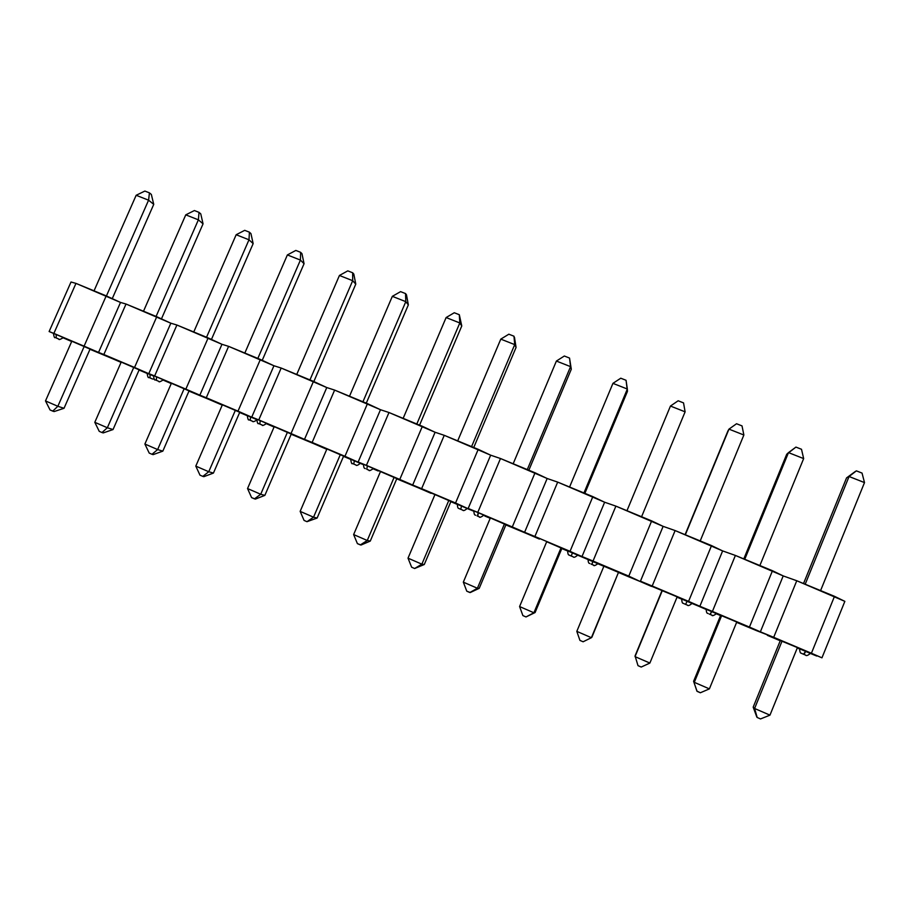 <?xml version="1.0" encoding="UTF-8"?>
<svg xmlns="http://www.w3.org/2000/svg" width="910" height="910" viewBox="0 0 910 910"><rect width="100%" height="100%" fill="white"/><g stroke="black" fill="none" stroke-linecap="round" stroke-linejoin="round"><path stroke-width="1.36" d="M803.53 583.549L846.562 477.898L849.064 476.51L805.191 584.231L849.064 476.51L864.5 482.596L820.592 590.59L864.5 482.596L862.043 473.086L864.5 482.596L849.064 476.51L856.378 470.857L862.043 473.086L856.378 470.857L846.562 477.898L803.53 583.549M846.562 477.898L855.411 471.403L846.562 477.898M797.422 647.601L769.962 715.146L797.422 647.601L782.043 641.106L754.595 708.481L769.962 715.146L760.533 718.934L769.962 715.146L754.595 708.481L782.043 641.106L780.314 640.549L753.184 707.138L754.595 708.481L757.188 717.478L760.533 718.934L757.188 717.478L754.595 708.481L753.184 707.138L780.314 640.549L797.422 647.601M756.87 717.16L753.184 707.138L756.87 717.16M809.866 653.187L799.594 648.841C800.004 654.79 801.562 652.663 801.653 653.448L803.962 654.404L805.737 651.355L799.435 648.75M810.435 653.403L805.737 651.355L803.439 654.21L805.737 655.166L801.676 653.448M783.203 575.916L760.373 631.824L756.87 630.778L773.705 637.307L796.762 580.751L834.504 596.323L811.413 653.232L773.705 637.307L821.957 657.828L844.855 601.351L821.957 657.828L811.413 653.232L834.504 596.323L844.855 601.351L796.762 580.751L773.705 637.307L760.373 631.824L783.203 575.916L796.762 580.751L783.203 575.916L760.373 631.824L783.203 575.916L772.476 570.729L749.442 627.07L712.416 611.429L735.394 555.441L783.203 575.916M767.357 635.339L780.223 640.777L767.357 635.339M797.274 647.977L799.594 648.955L797.274 647.977M816.679 656.03L810.355 653.426L816.679 656.03M759.873 565.542L803.655 458.594L759.873 565.542M786.718 454.261L743.8 558.911L786.718 454.261L788.492 452.611L744.744 559.297L788.492 452.611L803.655 458.594L801.505 449.278L795.932 447.094L801.505 449.278L803.655 458.594L788.492 452.611L795.932 447.094L786.718 454.261M720.652 615.353L693.602 681.294L694.296 682.329L721.653 615.604L720.652 615.353L721.653 615.604L694.296 682.329L709.39 688.881L736.77 621.985L709.39 688.881L694.296 682.329L693.602 681.294L720.652 615.353M736.77 621.985L721.653 615.604L736.77 621.985M696.912 691.088L700.359 692.76L709.39 688.881L700.359 692.76L697.071 691.338L693.602 681.294L696.912 691.088M716.898 613.476L711.813 611.247L710.266 614.455L709.265 614.068L712.189 615.285L710.028 614.386L711.813 611.247L705.91 608.824M756.87 630.778L736.622 622.36L756.87 630.778M716.545 613.886L720.561 615.581L716.545 613.886M722.631 550.914L699.87 606.276L698.084 605.958L760.373 631.824L749.442 627.07L772.476 570.729L735.394 555.441L712.416 611.429L699.87 606.276L722.631 550.914L735.394 555.441L722.631 550.914L699.87 606.276L722.631 550.914L711.54 545.591L688.574 601.373L652.197 586.006L675.118 530.564L722.631 550.914M706.012 609.393L698.084 605.958L706.012 609.393M716.511 613.329L706.137 608.949M685.093 534.682L728.967 429.133L685.344 534.784L728.967 429.133L743.868 435.003L700.211 540.927L743.868 435.003L742.014 425.891L743.868 435.003L728.967 429.133L736.543 423.741L742.014 425.891L736.543 423.741L728.967 429.133L727.886 431.044L685.093 534.682M677.177 596.823L649.877 663.06L677.177 596.823L662.321 590.556L635.043 656.633L649.877 663.06L641.231 667.053L649.877 663.06L635.043 656.633L662.014 590.601L635.055 655.905L638.001 665.642L641.231 667.053L638.001 665.642L635.055 655.905L662.014 590.601L677.177 596.823M692.237 603.489L687.073 601.248L685.639 604.365C688.108 605.423 688.051 605.412 685.48 604.342L687.516 605.184L685.48 604.342C683.012 603.284 683.069 603.296 685.639 604.365L687.073 601.248L681.681 599.053M663.117 526.355L640.31 581.558L699.87 606.276L688.574 601.373L711.54 545.591L675.118 530.564L652.197 586.006L640.435 581.183L663.117 526.355L675.118 530.564L663.117 526.355L640.435 581.183L663.117 526.355L651.674 520.895L628.787 576.121L593.036 561.038L615.888 506.131L663.117 526.355M651.469 586.404L640.31 581.558L651.469 586.404M677.017 597.199L681.647 599.144L677.017 597.199M698.084 605.958L691.987 603.444L698.084 605.958M692.089 603.432L681.476 598.939M612.942 383.36L569.58 487.032L612.942 383.36L627.343 389.036L583.947 492.958L627.343 389.036L627.445 391.38L584.868 493.334L627.445 391.38L626.057 380.289L627.343 389.036L612.942 383.36L620.768 378.207L626.057 380.289L620.768 378.207L612.942 383.36M561.049 547.797L533.908 612.771L535.08 612.555L561.902 548.332L546.694 541.734L519.587 606.549L533.908 612.771L561.049 547.797L561.902 548.332L535.08 612.555L526.003 616.946L535.08 612.555L526.003 616.946L533.908 612.771L519.587 606.549L546.694 541.734L561.049 547.797M522.886 615.581L526.003 616.946L522.886 615.581L519.587 606.549L522.886 615.581M577.884 555.202L567.669 550.903C567.897 556.545 569.421 554.543 569.489 555.282L571.287 556.021L572.413 552.825L567.476 550.812M577.759 555.168L572.413 552.825L571.287 556.021L573.289 556.886L569.489 555.282M547.16 478.501L524.604 532.282L534.909 536.49L557.682 482.118L592.854 496.632L570.035 551.323L534.909 536.49L582.013 556.522L604.638 502.229L582.013 556.522L583.503 557.568L570.035 551.323L592.854 496.632L604.638 502.229L582.013 556.522L583.503 557.568L577.645 555.168L640.31 581.558L628.787 576.121L651.674 520.895L615.888 506.131L593.036 561.038L582.013 556.522L604.638 502.229L615.888 506.131L604.638 502.229L557.682 482.118L534.909 536.49L524.604 532.282L547.16 478.501L557.682 482.118L547.16 478.501L524.604 532.282L547.16 478.501L535.046 472.779L512.296 526.947L477.784 512.375L500.489 458.515L547.16 478.501M539.414 539.084L527.641 533.977L539.414 539.084M561.811 548.548L567.635 551.005L561.811 548.548M641.584 516.732L685.105 411.832L641.584 516.732M670.454 406.053L626.967 510.703L670.454 406.053L685.105 411.832L683.535 402.891L678.166 400.775L683.535 402.891L685.105 411.832L670.454 406.053L678.166 400.775L670.454 406.053M576.815 631.369L604.012 565.929L576.815 631.369L591.386 637.694L591.909 637.193L618.607 572.094L591.386 637.694L576.815 631.369L579.943 640.401L583.117 641.778L591.386 637.694L583.117 641.778L579.943 640.401L576.815 631.369M618.811 572.356L604.012 565.929L618.811 572.356M598.439 563.472L593.002 561.083L591.932 564.462L591.182 564.143L593.832 565.246L591.796 564.371L593.002 561.083L587.803 558.956M598.086 563.859L603.853 566.293L598.086 563.859M618.72 572.572L629.106 576.963L618.72 572.572M640.31 581.558L629.106 576.963L640.31 581.558M587.894 559.479L583.503 557.568L587.894 559.479M598.587 563.506L588.019 559.07M527.288 469.583L570.559 366.639L571.298 369.221L528.846 470.22L571.298 369.221L569.535 358.062L571.298 369.221L570.559 366.639L527.288 469.583M556.397 361.054L513.172 463.747L556.397 361.054L570.559 366.639L569.535 358.062L564.337 356.015L569.535 358.062L570.559 366.639L556.397 361.054L564.337 356.015L556.397 361.054M463.326 582.15L490.353 517.949L463.326 582.15L477.409 588.258L479.217 588.338L505.96 524.706L479.217 588.338L470.277 592.524L479.217 588.338L477.409 588.258L504.459 523.898L477.409 588.258L463.326 582.15L466.784 591.193L470.277 592.524L477.409 588.258L469.856 592.524L466.784 591.193L463.326 582.15M505.96 524.706L490.353 517.949L505.96 524.706M484.075 515.185L478.262 512.649L477.864 516.232L477.113 515.924L479.513 516.914L477.363 515.993L478.262 512.649L473.723 510.794M527.641 533.977L505.869 524.922L527.641 533.977M484.78 516.015L490.206 518.302L484.78 516.015M490.661 455.182L468.172 508.462L524.604 532.282L512.296 526.947L535.046 472.779L500.489 458.515L477.784 512.375L468.172 508.462L490.661 455.182L500.489 458.515L490.661 455.182L468.172 508.462L490.661 455.182L478.228 449.335L455.557 502.991L421.626 488.67L444.251 435.321L490.661 455.182M473.769 511.238L472.711 510.783L473.769 511.238M479.331 516.835C479.342 517.87 480.889 517.301 483.961 515.14L483.995 515.151M484.143 515.197L473.882 510.874C474.076 516.562 475.623 514.571 475.702 515.299M500.796 339.123L457.696 440.872L500.796 339.123L514.719 344.617L471.585 446.594L514.719 344.617L516.072 347.415L473.757 447.492L516.072 347.415L514.468 337.28L516.072 347.415L514.719 344.617L513.968 336.211L514.719 344.617L500.796 339.123L508.849 334.197L513.968 336.211L508.849 334.197L500.796 339.123M448.823 500.409L421.865 564.166L424.287 564.507L450.939 501.478L434.957 494.562L408.021 558.16L421.865 564.166L448.823 500.409L450.939 501.478L424.287 564.507L421.865 564.166L414.653 568.511L424.287 564.507L414.653 568.511L421.865 564.166L408.021 558.16L434.957 494.562L448.823 500.409M411.638 567.203L414.653 568.511L411.638 567.203L408.021 558.16L411.638 567.203M462.678 510.112C463.27 511.101 464.771 510.555 467.16 508.474L457.366 504.322C457.593 509.896 459.095 507.916 459.14 508.622L460.733 509.281L461.552 506.017L457.241 504.265M467.262 508.508L461.552 506.017L460.733 509.281L462.837 510.18L459.163 508.633M435.105 432.261L412.696 485.03L472.711 510.783L455.557 502.991L478.228 449.335L444.251 435.321L421.626 488.67L412.696 485.03L435.105 432.261L444.251 435.321L435.105 432.261L412.696 485.03L435.105 432.261L422.376 426.301L399.786 479.445L366.423 465.363L388.979 412.514L435.105 432.261M431.022 493.311L418.68 487.965L431.022 493.311M450.848 501.683L457.332 504.424L450.848 501.683M472.711 510.783L467.149 508.519L472.711 510.783M416.814 424.003L459.812 322.959L461.768 325.973L419.578 425.141L461.768 325.973L459.311 314.712L461.768 325.973L459.812 322.959L416.814 424.003M446.116 317.556L403.153 418.361L446.116 317.556L459.812 322.959L459.311 314.712L454.272 312.744L459.311 314.712L459.812 322.959L446.116 317.556L454.272 312.744L446.116 317.556M353.637 534.568L380.482 471.562L353.637 534.568L367.253 540.483L370.268 541.086L396.828 478.626L370.268 541.086L361.042 545.033L370.268 541.086L367.253 540.483L394.121 477.318L367.253 540.483L353.637 534.568L357.402 543.623L361.042 545.033L367.253 540.483L360.371 544.908L357.402 543.623L353.637 534.568M396.828 478.626L380.482 471.562L396.828 478.626M373.578 468.536L367.378 465.829L366.787 469.241L367.606 469.628L366.878 469.321L369.05 470.231L366.787 469.241L367.378 465.829L363.477 464.248M418.68 487.965L396.737 478.831L418.68 487.965M378.15 470.982L373.248 468.866L378.15 470.982M380.482 409.716L358.153 462.007L412.696 485.03L399.786 479.445L422.376 426.301L388.979 412.514L366.423 465.363L358.153 462.007L380.482 409.716L388.979 412.514L380.482 409.716L358.153 462.007L380.482 409.716L367.469 403.642L344.947 456.297L312.141 442.442L334.63 390.094L380.482 409.716M373.601 468.548L363.522 464.271C363.727 469.89 365.263 467.922 365.32 468.639M392.335 296.341L349.508 396.237L392.335 296.341L405.803 301.654L362.942 401.776L405.803 301.654L408.34 304.884L366.286 403.153L408.34 304.884L406.486 294.806L408.34 304.884L405.803 301.654L405.541 293.577L406.486 294.806L405.541 293.577L405.803 301.654L392.335 296.341L400.593 291.632L405.541 293.577L400.593 291.632L392.335 296.341M340.329 454.602L313.54 517.187L317.124 518.04L343.605 456.16L326.917 448.937L300.152 511.374L313.54 517.187L340.329 454.602L343.605 456.16L317.124 518.04L313.54 517.187L306.977 521.692L317.124 518.04L306.977 521.692L313.54 517.187L300.152 511.374L326.917 448.937L340.329 454.602M304.065 520.418L306.977 521.692L304.065 520.418L300.152 511.374L304.065 520.418M350.532 459.175L360.405 463.395L354.331 460.744L353.785 464.066L354.616 464.453L352.397 463.486L355.981 465.01L353.785 464.066L354.331 460.744L350.6 459.232M326.77 387.558L304.509 439.359L363.443 464.532L344.947 456.297L367.469 403.642L334.63 390.094L312.141 442.442L304.509 439.359L326.77 387.558L334.63 390.094L326.77 387.558L304.509 439.359L326.77 387.558L313.472 381.37L291.029 433.535L258.77 419.908L281.179 368.038L326.77 387.558M326.121 449.017L313.233 443.443L326.121 449.017M343.525 456.365L350.589 459.345L343.525 456.365M363.409 464.669L360.28 463.395L363.409 464.669M309.957 379.914L352.682 280.701L355.776 284.125L313.848 381.54L355.776 284.125L353.808 274.081L352.659 272.772L353.808 274.081L355.776 284.125L352.682 280.701L309.957 379.914M339.43 275.468L296.74 374.465L339.43 275.468L352.682 280.701L352.659 272.772L347.791 270.861L352.659 272.772L352.682 280.701L339.43 275.468L347.791 270.861L339.43 275.468M247.543 488.556L274.217 426.688L247.543 488.556L260.715 494.266L264.856 495.381L291.257 434.047L264.856 495.381L255.392 499.089L264.856 495.381L260.715 494.266L287.423 432.261L260.715 494.266L247.543 488.556L251.604 497.611L255.392 499.089L254.47 498.851L260.715 494.266L254.47 498.851L251.604 497.611L247.543 488.556M291.257 434.047L274.217 426.688L291.257 434.047M258.565 423.503C257.883 424.299 257.291 422.854 256.779 419.169L266.812 423.457L260.18 420.579L259.862 424.037L260.988 424.549L258.577 423.503L262.285 425.084L259.862 424.037L260.18 420.579L256.631 419.112M313.233 443.443L291.166 434.252L313.233 443.443M273.933 365.752L251.751 417.087L304.509 439.359L291.029 433.535L313.472 381.37L281.179 368.038L258.77 419.908L251.751 417.087L273.933 365.752L281.179 368.038L273.933 365.752L251.751 417.087L273.933 365.752L260.374 359.461L237.999 411.149L206.274 397.75L228.603 346.357L273.933 365.752M274.081 427.029L266.459 423.741L274.081 427.029M287.378 254.936L244.835 353.046L287.378 254.936L300.414 260.078L257.837 358.415L300.414 260.078L304.054 263.707L262.239 360.326L304.054 263.707L301.972 253.685L304.054 263.707L300.414 260.078L300.618 252.32L301.972 253.685L300.618 252.32L300.414 260.078L287.378 254.936L295.83 250.432L300.618 252.32L295.83 250.432L287.378 254.936M235.371 410.285L208.754 471.733L213.429 473.075L239.739 412.298L222.381 404.802L195.798 466.113L208.754 471.733L235.371 410.285L239.739 412.298L213.429 473.075L208.754 471.733L202.816 476.385L203.851 476.669L213.429 473.075L203.851 476.669L202.816 476.385L208.754 471.733L195.798 466.113L222.381 404.802L235.371 410.285M199.984 475.156L202.816 476.385L199.984 475.156L195.798 466.113L199.984 475.156M247.133 415.517L256.654 419.555L250.546 416.916L250.261 420.295L251.387 420.795L249.021 419.783L252.627 421.319L250.261 420.295L250.546 416.916L247.258 415.586M221.96 344.298L199.847 395.167L256.711 419.373L237.999 411.149L260.374 359.461L228.603 346.357L206.274 397.75L199.847 395.167L221.96 344.298L228.603 346.357L221.96 344.298L199.847 395.167L221.96 344.298L208.151 337.917L185.845 389.127L154.643 375.955L176.904 325.018L221.96 344.298M239.648 412.503L247.224 415.699L239.648 412.503M222.245 405.132L211.154 400.343L222.245 405.132M206.547 337.246L248.987 239.796L253.151 243.607L211.45 339.441L253.151 243.607L250.955 233.62L249.42 232.186L250.955 233.62L253.151 243.607L248.987 239.796L206.547 337.246M236.168 234.734L193.762 331.979L236.168 234.734L248.987 239.796L249.42 232.186L244.71 230.332L249.42 232.186L248.987 239.796L236.168 234.734L244.71 230.332L236.168 234.734M144.895 444.034L171.387 383.269L144.895 444.034L157.635 449.563L162.833 451.132L189.052 390.89L162.833 451.132L153.142 454.625L162.833 451.132L157.635 449.563L184.161 388.661L157.635 449.563L144.895 444.034L149.206 453.078L151.981 454.283L153.142 454.625L151.981 454.283L157.635 449.563L151.981 454.283L149.206 453.078L144.895 444.034M189.052 390.89L171.387 383.269L189.052 390.89M163.47 379.834L156.475 376.797L156.418 380.312L157.828 380.937L155.269 379.834L158.431 381.199L156.418 380.312L156.475 376.797L153.449 375.568C154.018 379.197 154.632 380.63 155.269 379.834M211.154 400.343L188.962 391.095L211.154 400.343M170.83 323.198L148.796 373.612L199.847 395.167L185.845 389.127L208.151 337.917L176.904 325.018L154.643 375.955L148.796 373.612L170.83 323.198L176.904 325.018L170.83 323.198L148.796 373.612L170.83 323.198L156.77 316.714L134.543 367.469L103.854 354.513L126.024 304.031L170.83 323.198M171.251 383.576L163.174 380.096L171.251 383.576M163.504 379.845L153.358 375.5M185.765 214.851L143.496 311.243L185.765 214.851L198.38 219.833L156.088 316.43L198.38 219.833L203.055 223.837L161.457 318.875L203.055 223.837L200.757 213.873L203.055 223.837L198.38 219.833L199.028 212.371L200.757 213.873L199.028 212.371L198.38 219.833L185.765 214.851L194.399 210.54L199.028 212.371L194.399 210.54L185.765 214.851M133.77 367.39L107.346 427.745L113.033 429.543L139.162 369.824L121.201 362.078L94.799 422.308L107.346 427.745L133.77 367.39L139.162 369.824L113.033 429.543L107.346 427.745L101.977 432.534L103.24 432.921L113.033 429.543L103.24 432.921L101.977 432.534L107.346 427.745L94.799 422.308L121.201 362.078L133.77 367.39M99.247 431.351L101.977 432.534L99.247 431.351L94.799 422.308L99.247 431.351M148.899 377.445L152.505 378.981L150.013 377.9L151.39 378.492L150.013 377.9L150.048 374.488L153.346 375.887L147.124 373.293C147.67 376.831 148.262 378.219 148.899 377.445L150.013 377.9L150.048 374.488L147.011 373.236M120.518 302.438L98.553 352.409L153.403 375.705L134.543 367.469L156.77 316.714L126.024 304.031L103.854 354.513L98.553 352.409L120.518 302.438L126.024 304.031L120.518 302.438L98.553 352.409L120.518 302.438L106.22 295.864L84.084 346.164L53.872 333.413L75.974 283.385L120.518 302.438M139.082 370.029L147.079 373.407L139.082 370.029M121.075 362.385L112.271 358.586L121.075 362.385M106.424 295.955L148.58 200.189L153.744 204.363L112.26 298.639L153.744 204.363L151.344 194.433L149.433 192.863L151.344 194.433L153.744 204.363L148.58 200.189L106.424 295.955M136.159 195.286L94.037 290.836L136.159 195.286L148.58 200.189L149.433 192.863L144.872 191.066L149.433 192.863L148.58 200.189L136.159 195.286L144.872 191.066L136.159 195.286M45.5 400.923L71.81 341.227L45.5 400.923L57.842 406.281L64.019 408.294L90.067 349.099L64.019 408.294L54.122 411.559L64.019 408.294L57.842 406.281L84.186 346.448L57.842 406.281L45.5 400.923L50.061 409.966L54.122 411.559L52.757 411.127L57.842 406.281L52.757 411.127L50.061 409.966L45.5 400.923M90.067 349.099L71.81 341.227L90.067 349.099M63.484 337.621L56.102 334.414L56.283 337.974L57.967 338.725L56.545 338.122L58.991 339.146L56.283 337.974L56.102 334.414L53.315 333.265L63.495 337.621M112.271 358.586L89.976 349.292L112.271 358.586M71.014 282.009L49.129 331.536L98.553 352.409L84.084 346.164L106.22 295.864L75.974 283.385L53.872 333.413L49.129 331.536L71.014 282.009L75.974 283.385L71.014 282.009M63.234 337.86L63.984 338.19L63.234 337.86M71.685 341.512L63.984 338.19L71.685 341.512M805.498 655.063C806.192 656.133 807.818 655.575 810.378 653.391M716.818 613.442C713.645 615.672 712.018 616.252 711.938 615.171M706.149 608.915C706.422 614.853 708.026 612.805 708.116 613.567M681.692 599.019C681.988 604.832 683.512 602.773 683.592 603.523M687.3 605.082C687.971 606.117 689.541 605.559 692.01 603.41M573.084 556.795C573.744 557.796 575.268 557.25 577.668 555.134M598.336 563.426C595.231 565.633 593.65 566.202 593.604 565.144M588.031 559.036C588.258 564.883 589.805 562.824 589.896 563.586M373.475 468.502C370.415 470.618 368.891 471.175 368.914 470.151M350.634 459.209C351.294 463.031 351.874 464.453 352.375 463.486M355.867 464.953C356.299 465.954 357.766 465.42 360.292 463.349M266.664 423.412C263.57 425.482 262.069 426.016 262.148 425.015M247.27 415.563C247.838 419.203 248.419 420.602 249.01 419.772M252.491 421.25C252.707 422.081 254.061 421.739 256.563 420.204M163.368 379.8C160.262 381.825 158.761 382.348 158.852 381.358M152.391 378.924L154.268 379.174M63.393 337.587C60.197 339.555 58.684 340.056 58.877 339.089M53.406 333.299C53.997 336.916 54.611 338.327 55.26 337.553"/></g></svg>
